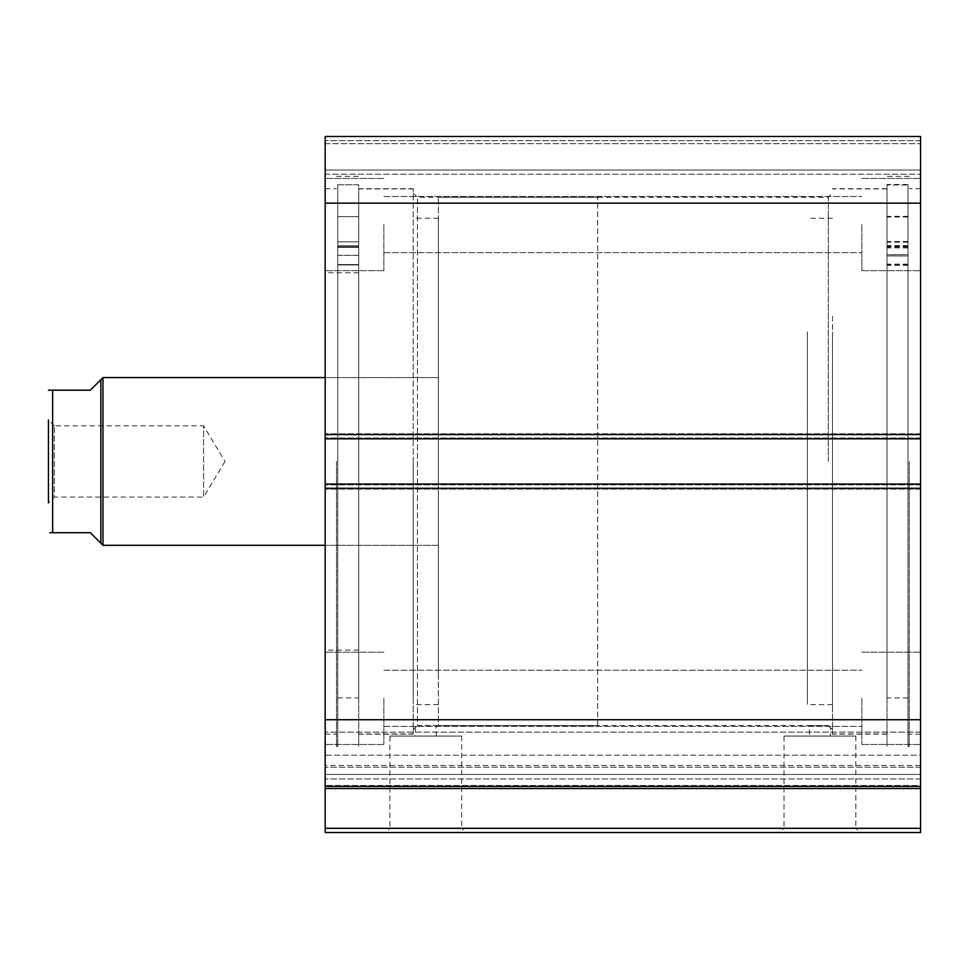 <?xml version="1.0" encoding="UTF-8"?>
<svg xmlns="http://www.w3.org/2000/svg" width="969" height="969" viewBox="0 0 969 969"><rect width="100%" height="100%" fill="white"/><g stroke="black" fill="none" stroke-linecap="round" stroke-linejoin="round"><path stroke-width="0.73" stroke-dasharray="4.84 3.63" d="M920.55 775.903L920.55 755.19L325.172 755.19L325.172 732.128L325.172 788.512L920.55 788.512L920.55 785.484L325.172 785.484L920.55 785.484L920.55 775.903M920.55 749.316L920.55 732.128L920.55 765.462L325.172 765.462L325.172 774.485L920.55 774.485L325.172 774.485L325.172 786.38L325.172 749.316L325.172 765.462L920.55 765.462L920.55 774.485L920.55 749.316M389.889 736.065L461.716 736.065L389.889 736.065L389.889 828.313L461.716 828.313L465.907 832.504L385.698 832.504L465.907 832.504M461.716 736.065L461.716 828.313L389.889 828.313L385.698 832.504M784.006 736.065L855.833 736.065L784.006 736.065L784.006 828.313L855.833 828.313L860.036 832.504L779.815 832.504L860.036 832.504M855.833 736.065L855.833 828.313L784.006 828.313L779.815 832.504M832.504 461.438L832.504 734.175L832.504 461.438M828.313 461.438L828.313 197.288L828.313 461.438M413.218 461.438L413.218 734.175L413.218 461.438M832.504 729.778L830.409 727.683L830.409 736.065L809.442 736.065L809.442 725.587L828.313 725.515L830.409 727.683L828.313 725.515L417.421 725.515L417.421 197.288L417.421 725.515L436.28 725.587L436.28 736.065L415.313 736.065L436.28 736.065M809.442 736.065L830.409 736.065M413.218 729.778L417.421 725.515L415.313 727.683L415.313 736.065M887.01 461.438L887.01 746.554L887.01 461.438M909.225 461.438L909.225 746.554L909.225 461.438M920.55 461.438L920.55 734.175L920.55 461.438M358.712 461.438L358.712 746.554L358.712 461.438M336.497 461.438L336.497 746.554L336.497 461.438M325.172 461.438L325.172 734.175L325.172 461.438M325.172 224.542L325.172 270.666L325.172 224.542M383.869 224.542L383.869 270.666L383.869 224.542M325.172 698.334L325.172 744.458L325.172 698.334M383.869 698.334L383.869 744.458L383.869 698.334M920.55 224.542L920.55 270.666L920.55 224.542M861.853 224.542L861.853 270.666L861.853 224.542M920.55 698.334L920.55 744.458L920.55 698.334M861.853 698.334L861.853 744.458L861.853 698.334M325.172 488.279L325.172 786.38L325.172 755.19L920.55 755.19L920.55 786.38L920.55 484.076L920.55 489.115L920.55 484.076L325.172 484.076L325.172 433.773L325.172 438.8L920.55 438.8L920.55 136.496L920.55 143.63L920.55 136.496L325.172 136.496L325.172 438.8L920.55 438.8L920.55 484.924L920.55 484.076L325.172 484.076L325.172 489.115L325.172 484.076L325.172 488.279L920.55 488.279M920.55 489.115L920.55 484.924L920.55 489.115L325.172 489.115L325.172 484.924L325.172 489.115L920.55 489.115M920.55 437.964L920.55 433.773L920.55 437.964L325.172 437.964L325.172 433.773L325.172 437.964L920.55 437.964M920.55 170.035L920.55 143.63L920.55 174.238L920.55 170.035L325.172 170.035L325.172 143.63L325.172 174.238L325.172 170.035L920.55 170.035M920.55 828.313L325.172 828.313L325.172 832.504L920.55 832.504L920.55 788.512M325.172 828.313L325.172 788.512M325.172 136.496L920.55 136.496L325.172 136.496M325.172 719.725L920.55 719.725M920.55 786.38L325.172 786.38M920.55 203.163L325.172 203.163M920.55 433.773L325.172 433.773L920.55 433.773M325.172 438.8L920.55 438.8M325.172 484.076L920.55 484.076M325.172 143.63L920.55 143.63L325.172 143.63M325.172 174.238L920.55 174.238L325.172 174.238M438.376 674.618L438.376 218.255L438.376 674.618M413.218 674.618L413.218 218.255L413.218 674.618M325.172 387.927L325.172 545.293L325.172 387.927M438.376 387.927L438.376 545.293L438.376 387.927M358.712 626.834L358.712 272.761L358.712 626.834M325.172 626.834L325.172 272.761L325.172 626.834M413.218 700.345L413.218 188.907L413.218 700.345M358.712 700.345L358.712 188.907L358.712 700.345M54.325 425.803L48.45 419.928L48.45 502.947L48.45 419.928L48.45 502.947L54.325 497.073L54.325 425.803L54.325 497.073L203.587 497.073L203.587 425.803L54.325 425.803M225.002 461.438L203.587 497.073L203.587 425.803L225.002 461.438M100.861 379.678L100.861 543.197L90.383 532.72L52.641 532.72L52.641 390.168L90.383 390.168L100.861 379.678M102.956 377.583L102.956 545.293M597.703 725.587L597.703 197.288L597.703 725.587L438.376 725.587L438.376 197.288L438.376 725.587M597.703 197.288L438.376 197.288M438.376 377.583L438.376 545.293L325.172 545.293L438.376 545.293L438.376 377.583L325.172 377.583L438.376 377.583M337.757 245.787L337.757 264.925L337.757 247.349L337.757 255.356L358.712 255.332L358.712 697.91L358.712 255.332L337.757 255.332L337.757 697.91L337.757 184.752L337.757 746.554L337.757 184.752L358.712 184.752L358.712 246.804L358.712 184.752L337.757 184.752L337.757 245.787L358.712 245.787L337.757 245.787M358.712 229.241L358.712 241.826L358.712 229.241M337.757 229.241L337.757 241.826L337.757 229.241M337.757 255.332L358.712 255.356L358.712 264.925L358.712 246.804L358.712 264.925L358.712 247.349L358.712 255.356L337.757 255.356M907.977 185.031L907.977 265.324L907.977 247.882L907.977 255.973L887.01 255.949L887.01 697.91L887.01 254.714L907.977 254.714L907.977 246.829L907.977 264.525L907.977 184.485L907.977 746.554L907.977 185.031L887.01 185.031L887.01 255.949M887.01 229.617L887.01 216.995L887.01 229.617M907.977 229.617L907.977 216.995L907.977 229.617M887.01 228.963L887.01 216.341L887.01 228.963M907.977 228.963L907.977 216.341L907.977 228.963M907.977 255.949L907.977 697.91L907.977 254.714L887.01 254.738L887.01 246.829L887.01 264.525L887.01 184.485L887.01 746.554L887.01 185.031M907.977 184.485L887.01 184.485M907.977 255.973L887.01 255.973M887.01 316.269L887.01 733.969L887.01 316.269M832.504 316.269L832.504 733.969L832.504 316.269M832.504 331.895L832.504 704.62L832.504 331.895M807.347 331.895L807.347 704.62L807.347 331.895M920.55 434.609L325.172 434.609M920.55 484.924L325.172 484.924L920.55 484.924M920.55 140.687L325.172 140.687L920.55 140.687M920.55 767.242L325.172 767.242L920.55 767.242M920.55 778.943L325.172 778.943L920.55 778.943M337.757 246.804L358.712 246.804L337.757 246.804M337.757 264.828L358.712 264.828L337.757 264.828M337.757 264.549L358.712 264.549L337.757 264.549M907.977 246.005L887.01 246.005M907.977 245.581L887.01 245.581M907.977 246.598L887.01 246.598M907.977 264.428L887.01 264.428M907.977 264.149L887.01 264.149M907.977 265.227L887.01 265.227M907.977 247.022L887.01 247.022M907.977 264.949L887.01 264.949M920.55 732.128L325.172 732.128L920.55 732.128M413.218 193.097L417.421 197.288L828.313 197.288L832.504 193.097M887.01 734.175L832.504 734.175M909.225 746.554L907.977 746.554M920.55 734.175L909.225 734.175M358.712 188.701L413.218 188.701M336.497 176.334L358.712 176.334M325.172 188.701L336.497 188.701M383.869 178.429L325.172 178.429L383.869 178.429M383.869 652.21L325.172 652.21L383.869 652.21M861.853 178.429L920.55 178.429L861.853 178.429M861.853 652.21L920.55 652.21L861.853 652.21M383.869 670.245L861.853 670.245L383.869 670.245M383.869 196.453L861.853 196.453L383.869 196.453M383.869 252.643L861.853 252.643L383.869 252.643M383.869 726.423L861.853 726.423L383.869 726.423M861.853 744.458L920.55 744.458L861.853 744.458M861.853 270.666L920.55 270.666L861.853 270.666M383.869 744.458L325.172 744.458L383.869 744.458M383.869 270.666L325.172 270.666L383.869 270.666M325.172 734.175L336.497 734.175M336.497 746.554L337.757 746.554M358.712 734.175L413.218 734.175M920.55 188.701L909.225 188.701M909.225 176.334L887.01 176.334M887.01 188.701L832.504 188.701M438.376 218.255L413.218 218.255M358.712 272.761L325.172 272.761M413.218 188.907L358.712 188.907M413.218 733.969L358.712 733.969M358.712 650.114L325.172 650.114M438.376 704.62L413.218 704.62M337.757 216.668L358.712 216.668L337.757 216.668M337.757 697.91L358.712 697.91M337.757 241.826L358.712 241.826L337.757 241.826M337.757 264.925L358.712 264.925L337.757 264.925M337.757 247.349L358.712 247.349L337.757 247.349M907.977 216.995L887.01 216.995M907.977 216.341L887.01 216.341M907.977 697.91L887.01 697.91M907.977 241.499L887.01 241.499M907.977 242.153L887.01 242.153M907.977 264.525L887.01 264.525M907.977 246.829L887.01 246.829M907.977 247.882L887.01 247.882M907.977 265.324L887.01 265.324M887.01 188.907L832.504 188.907M832.504 218.255L807.347 218.255M832.504 704.62L807.347 704.62M887.01 733.969L832.504 733.969"/><path stroke-width="1.45" d="M325.172 438.8L325.172 136.496L920.55 136.496L920.55 438.8L325.172 438.8L325.172 484.076L920.55 484.076L920.55 438.8M920.55 484.076L920.55 832.504L325.172 832.504L325.172 828.313L920.55 828.313M920.55 788.512L325.172 788.512L325.172 828.313M325.172 788.512L325.172 484.076M325.172 203.163L920.55 203.163M920.55 719.725L325.172 719.725M325.172 786.38L920.55 786.38M100.861 379.678L90.383 390.168L48.45 390.168L52.641 390.168L52.641 532.72L90.383 532.72L100.861 543.197L100.861 379.678L102.956 377.583L325.172 377.583M100.861 543.197L102.956 545.293L102.956 377.583M325.172 545.293L102.956 545.293M52.641 532.72L49.867 532.72M48.45 502.947L48.45 419.928M325.172 434.609L920.55 434.609M920.55 488.279L325.172 488.279"/></g></svg>
